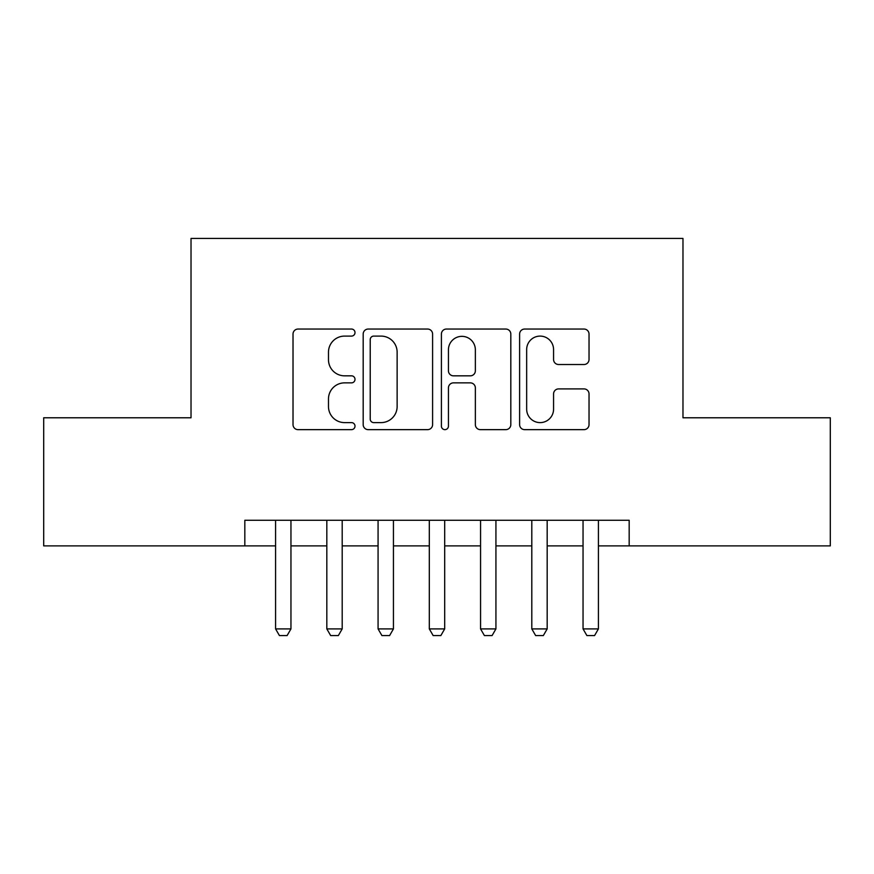 <?xml version="1.0" encoding="UTF-8"?>
<svg xmlns="http://www.w3.org/2000/svg" width="874" height="874" viewBox="0 0 874 874"><rect width="100%" height="100%" fill="white"/><g stroke="black" fill="none" stroke-linecap="round" stroke-linejoin="round"><path stroke-width="1.31" d="M355.008 332.568A3.518 3.518 0 0 0 351.49 329.05L298.045 329.05A5.026 5.026 0 0 0 293.019 334.076L293.019 424.622A5.026 5.026 0 0 0 298.045 429.647L351.49 429.647A3.518 3.518 0 0 0 355.008 426.13A3.518 3.518 0 0 0 351.49 422.612L344.575 422.612A16.093 16.093 0 0 1 328.482 406.508L328.482 398.97A16.093 16.093 0 0 1 344.575 382.867L351.49 382.867A3.518 3.518 0 0 0 355.008 379.349A3.518 3.518 0 0 0 351.49 375.831L344.575 375.831A16.093 16.093 0 0 1 328.482 359.738L328.482 352.189A16.093 16.093 0 0 1 344.575 336.097L351.49 336.097A3.518 3.518 0 0 0 355.008 332.568M583.996 364.513A5.026 5.026 0 0 0 589.032 359.487L589.032 334.076A5.026 5.026 0 0 0 583.996 329.05L524.651 329.05A5.026 5.026 0 0 0 519.615 334.076L519.615 424.622A5.026 5.026 0 0 0 524.651 429.647L583.996 429.647A5.026 5.026 0 0 0 589.032 424.622L589.032 393.934A5.026 5.026 0 0 0 583.996 388.908L558.595 388.908A5.026 5.026 0 0 0 553.57 393.934L553.57 409.152A13.46 13.46 0 0 1 540.11 422.612A13.46 13.46 0 0 1 526.661 409.152L526.661 349.545A13.46 13.46 0 0 1 540.11 336.097A13.46 13.46 0 0 1 553.57 349.545L553.57 359.487A5.026 5.026 0 0 0 558.595 364.513L583.996 364.513M244.829 545.889L43.7 545.889L43.7 417.783L191.024 417.783L191.024 238.427L682.976 238.427L682.976 417.783L830.3 417.783L830.3 545.889L629.171 545.889L629.171 520.27L244.829 520.27L244.829 545.889L275.583 545.889M432.597 334.076A5.026 5.026 0 0 0 427.572 329.05L368.216 329.05A5.026 5.026 0 0 0 363.18 334.076L363.18 424.622A5.026 5.026 0 0 0 368.216 429.647L427.572 429.647A5.026 5.026 0 0 0 432.597 424.622L432.597 334.076M446.428 329.05L505.784 329.05A5.026 5.026 0 0 1 510.82 334.076L510.82 424.622A5.026 5.026 0 0 1 505.784 429.647L480.383 429.647A5.026 5.026 0 0 1 475.358 424.622L475.358 387.903A5.026 5.026 0 0 0 470.321 382.867L453.475 382.867A5.026 5.026 0 0 0 448.438 387.903L448.438 426.13A3.518 3.518 0 0 1 444.921 429.647A3.518 3.518 0 0 1 441.403 426.13L441.403 334.076A5.026 5.026 0 0 1 446.428 329.05M290.955 545.889L326.821 545.889M342.193 545.889L378.071 545.889M393.442 545.889L429.309 545.889M444.691 545.889L480.558 545.889M495.929 545.889L531.807 545.889M547.179 545.889L583.045 545.889M598.417 545.889L629.171 545.889M373.744 336.097A3.518 3.518 0 0 0 370.226 339.615L370.226 419.083A3.518 3.518 0 0 0 373.744 422.612L381.042 422.612A16.093 16.093 0 0 0 397.135 406.508L397.135 352.189A16.093 16.093 0 0 0 381.042 336.097L373.744 336.097M475.358 349.797A13.46 13.46 0 0 0 461.898 336.348A13.46 13.46 0 0 0 448.438 349.797L448.438 370.794A5.026 5.026 0 0 0 453.475 375.831L470.321 375.831A5.026 5.026 0 0 0 475.358 370.794L475.358 349.797M290.955 520.27L290.955 628.909L287.109 635.573L279.429 635.573L275.583 628.909L275.583 520.27M275.583 628.909L290.955 628.909M342.193 520.27L342.193 628.909L338.358 635.573L330.667 635.573L326.821 628.909L326.821 520.27M326.821 628.909L342.193 628.909M393.442 520.27L393.442 628.909L389.596 635.573L381.916 635.573L378.071 628.909L378.071 520.27M378.071 628.909L393.442 628.909M444.691 520.27L444.691 628.909L440.846 635.573L433.154 635.573L429.309 628.909L429.309 520.27M429.309 628.909L444.691 628.909M495.929 520.27L495.929 628.909L492.084 635.573L484.404 635.573L480.558 628.909L480.558 520.27M480.558 628.909L495.929 628.909M547.179 520.27L547.179 628.909L543.333 635.573L535.642 635.573L531.807 628.909L531.807 520.27M531.807 628.909L547.179 628.909M598.417 520.27L598.417 628.909L594.571 635.573L586.891 635.573L583.045 628.909L583.045 520.27M583.045 628.909L598.417 628.909"/></g></svg>
